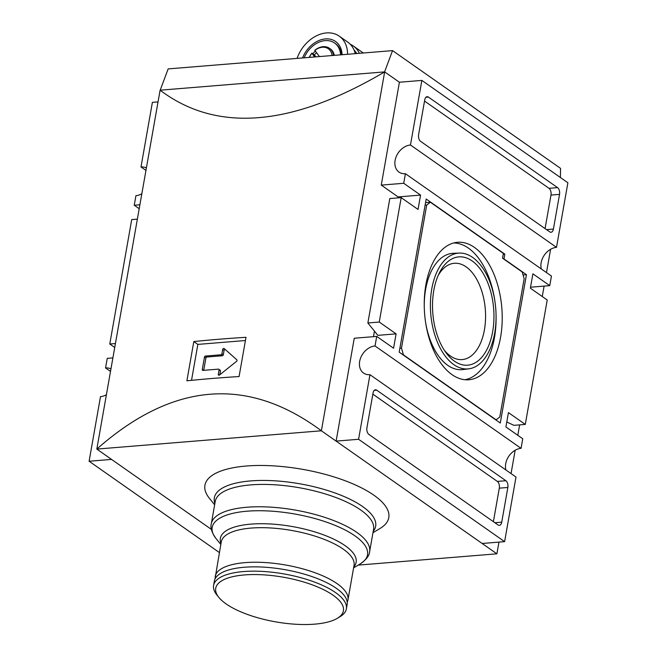 <?xml version="1.0" encoding="UTF-8"?>
<svg xmlns="http://www.w3.org/2000/svg" width="657" height="657" viewBox="0 0 657 657"><rect width="100%" height="100%" fill="white"/><g stroke="black" fill="none" stroke-linecap="round" stroke-linejoin="round"><path stroke-width="0.99" d="M319.409 56.576L314.785 50.269A15.554 11.67 -55 0 1 329.486 48.306L330.381 48.938A15.554 11.67 125 0 1 334.306 55.36M316.469 52.774A15.554 11.67 -55 0 0 314.416 54.942L315.902 56.863M314.416 54.942L311.886 53.168A15.554 11.67 -55 0 0 309.225 57.405M314.572 56.97L311.886 53.168M312.789 53.8A15.554 11.67 125 0 1 315.278 51.238M302.573 57.947A24.629 18.478 125 0 1 325.404 38.911A24.629 18.478 125 0 1 342.092 54.728M304.191 57.816A22.814 17.115 125 0 1 334.553 42.992L335.481 43.641A22.814 17.115 125 0 1 341.468 54.777M334.553 42.992A22.814 17.115 125 0 1 340.597 54.851M359.379 53.324A31.117 23.34 -55 0 0 353.302 45.998A31.117 23.34 -55 0 0 350.296 44.306M225.129 349.409A1.035 0.78 -55 0 0 224.086 350.436L223.331 354.739A1.035 0.78 -55 0 1 222.304 355.774L206.906 357.022A1.035 0.78 -55 0 0 205.887 358.049L203.719 370.334M219.799 374.777L220.465 371.016A1.035 0.78 -55 0 0 220.202 370.236L218.797 369.25A1.035 0.78 -55 0 0 218.37 369.144L202.972 370.392A1.035 0.78 -55 0 1 202.282 369.505L204.483 357.063A1.035 0.78 -55 0 1 205.501 356.037L220.9 354.788A1.035 0.78 -55 0 0 221.926 353.762L222.682 349.45A1.035 0.78 -55 0 1 224.193 348.571L236.824 359.806A1.035 0.78 -55 0 1 236.553 361.342L219.528 374.991A1.035 0.78 -55 0 1 218.296 374.334L219.06 370.031A1.035 0.78 -55 0 0 218.797 369.25M245.431 340.523L197.856 344.399L191.524 380.337M193.815 341.566L186.892 380.805A777.896 271.842 10 0 1 239.082 376.551L245.997 337.312A777.896 271.842 -170 0 0 193.815 341.566L197.856 344.399M500.585 337.205A68.969 38.722 85.3 0 0 456.722 242.376A68.969 38.722 85.3 0 0 424.644 314.169A68.969 38.722 85.3 0 0 467.924 379.82A68.969 38.722 85.3 0 0 500.585 337.205M464.901 379.73A68.714 38.582 85.3 0 0 494.458 337.599A68.714 38.582 85.3 0 0 496.076 315.886M494.861 300.914A68.714 38.582 85.3 0 0 453.757 242.959M459.292 253.085A58.087 32.612 85.3 0 0 430.729 313.676A58.087 32.612 85.3 0 0 468.72 368.84A58.087 32.612 85.3 0 0 494.696 333.074A58.087 32.612 85.3 0 0 459.292 253.085L453.281 253.315A58.342 32.751 85.3 0 0 424.258 306.638M425.49 321.667A58.342 32.751 85.3 0 0 462.758 369.587L468.72 368.84M444.313 350.255A48.306 27.126 85.3 0 0 462.191 359.584A48.306 27.126 85.3 0 0 484.431 329.765A48.306 27.126 85.3 0 0 454.34 263.276A48.306 27.126 85.3 0 0 438.219 275.373M492.66 331.654A54.334 30.509 85.3 0 0 477.598 265.822A54.334 30.509 85.3 0 0 439.369 272.918A54.334 30.509 85.3 0 0 445.848 352.489A54.334 30.509 85.3 0 0 492.66 331.654M430.36 202.225L426.705 205.041L401.476 348.12L403.439 354.87L496.117 419.831L499.772 417.014L524.155 278.724L522.192 271.965L502.531 258.185L503.377 253.405L430.36 202.225L425.555 202.611M399.875 348.243L401.476 348.12M425.104 205.173L426.705 205.041M504.822 254.144L426.188 199.03L399.185 352.152L500.289 423.018L526.446 274.683L503.976 258.932L504.822 254.144L503.221 254.275M523.054 274.954L526.446 274.683M493.391 521.691L499.304 488.167A5.182 2.915 85.3 0 0 497.333 481.409L372.848 394.151M376.707 390.168A5.182 2.915 85.3 0 0 375.443 389.782A5.182 2.915 85.3 0 0 373.053 392.985L366.935 427.674A5.182 2.915 85.3 0 0 368.897 434.425L498.088 524.976A5.182 2.915 85.3 0 0 499.353 525.362A5.182 2.915 85.3 0 0 501.734 522.159L507.853 487.469A5.182 2.915 85.3 0 0 505.89 480.719L376.707 390.168L374.252 390.365M545.072 228.595L550.977 195.072A5.182 2.915 85.3 0 0 549.014 188.321L424.529 101.063M557.571 187.623L428.389 97.072A5.182 2.915 85.3 0 0 427.124 96.686A5.182 2.915 85.3 0 0 424.734 99.889L418.616 134.578A5.182 2.915 85.3 0 0 420.579 141.337L549.769 231.888A5.182 2.915 85.3 0 0 551.034 232.266A5.182 2.915 85.3 0 0 553.416 229.071L559.534 194.373A5.182 2.915 85.3 0 0 557.571 187.623L549.014 188.321M112.897 357.901L107.247 358.361L105.555 367.936L110.516 371.41M105.555 367.936A15.554 11.67 125 0 1 110.951 368.938M106.401 394.717A15.554 11.67 125 0 1 100.496 396.647L89.106 461.239L219.389 552.562M158.033 101.901L152.383 102.361L141 166.96L145.953 170.426M141 166.96A15.554 11.67 125 0 1 146.388 167.962M141.838 193.741A15.554 11.67 125 0 1 135.933 195.671L134.25 205.239L139.202 208.712M375.032 345.976A15.554 11.67 125 0 0 360.857 357.392A15.554 11.67 125 0 0 363.567 373.077A15.554 11.67 125 0 0 369.965 374.687L516 477.048L504.617 541.647L482.156 543.479L336.121 441.118L354.263 338.24L376.716 336.409L375.032 345.976L521.067 448.337A15.554 11.67 -55 0 0 505.906 469.969M521.067 448.337L522.75 438.769L505.906 426.96L508.436 412.604L525.288 424.414L547.224 300.003L530.371 288.185L532.901 273.829L549.753 285.647L551.445 276.071L405.41 173.711A15.554 11.67 125 0 1 399.004 172.093A15.554 11.67 125 0 1 396.294 156.415A15.554 11.67 125 0 1 410.469 145L556.504 247.361A15.554 11.67 -55 0 0 541.343 268.992M367.871 322.981L379.253 322.053L396.097 333.863L377.841 335.349L367.871 322.981L389.806 198.562L401.189 197.634L418.041 209.452L420.57 195.096L398.109 196.919L397.937 197.905M525.288 424.414L513.905 425.342L506.785 421.966M401.189 197.634L379.253 322.053M137.362 219.134L131.712 219.594L109.776 344.005L115.427 343.545M369.965 374.687L358.582 439.287L504.617 541.647M139.892 204.779L134.25 205.239M111.559 459.415L89.106 461.239M560.396 177.513L560.552 168.364L392.558 50.614L384.575 71.9M392.558 50.614L168.167 68.903L160.193 90.181M160.103 90.19C216.654 132.903 291.511 126.801 384.657 71.892L160.103 90.19L96.817 449.084C172.717 382.078 247.574 375.985 321.38 430.787L96.817 449.084L211.398 529.394M358.221 565.11L496.897 553.818L321.38 430.787L384.657 71.892L399.407 82.232L381.265 185.11L398.109 196.919M214.642 504.806L209.452 498.392A93.351 32.62 10 0 1 246.309 466.018A93.351 32.62 10 0 1 357.367 485.852A93.351 32.62 10 0 1 380.042 528.466L372.971 532.72M550.599 249.29L546.484 272.598M544.103 286.107L542.263 296.529M519.638 424.874L517.798 435.295M515.162 450.267L511.047 473.574M498.967 542.107L496.897 553.818M374.449 331.136L373.472 336.671M556.504 247.361L567.894 182.769L421.86 80.409L410.469 145M311.82 53.414A14.52 10.89 -55 0 0 309.357 57.397M332.105 55.541A14.52 10.89 -55 0 0 314.711 50.507M333.518 55.426A15.554 11.67 -55 0 0 329.486 48.306M114.737 347.479L109.776 344.005M405.41 173.711L403.718 183.278L420.57 195.096M396.097 333.863L393.568 348.218L376.716 336.409M347.553 54.285A31.117 23.34 -55 0 0 339.258 36.16A31.117 23.34 -55 0 0 297.112 58.391M355.256 53.652A31.117 23.34 -55 0 0 347.684 42.064L339.258 36.16M356.71 53.537A28.522 21.394 -55 0 0 354.041 50.014M358.582 439.287L336.121 441.118M549.753 285.647L530.544 287.208M421.86 80.409L399.399 82.232M403.718 183.278L381.265 185.11M337.328 618.311L340.063 616.668A67.416 23.562 -170 0 0 346.379 608.858L347.134 604.555A67.416 23.562 -170 0 0 284.834 569.644A67.416 23.562 -170 0 0 214.346 581.141L213.591 585.444A67.416 23.562 -170 0 0 216.859 594.946L218.863 597.418A64.821 22.65 -170 0 0 314.67 624.15A64.821 22.65 -170 0 0 337.328 618.311A64.821 22.65 -170 0 0 283.495 577.232A64.821 22.65 -170 0 0 218.863 597.418M346.379 608.858A67.416 23.562 -170 0 0 284.079 573.947A67.416 23.562 -170 0 0 213.591 585.444M206.906 357.022L205.501 356.037M205.887 358.049L204.483 357.063M222.304 355.774L220.9 354.788M223.331 354.739L221.926 353.762M224.086 350.436L222.682 349.45M219.381 375.09L218.296 374.334M220.465 371.016L219.06 370.031M203.489 370.351L202.282 369.505M497.333 481.409L505.89 480.719M499.304 488.167L507.853 487.469M494.869 522.717L501.734 522.159M425.933 97.269L428.389 97.072M550.977 195.072L559.534 194.373M546.542 229.63L553.416 229.071M373.209 531.373A81.903 28.621 -170 0 0 342.092 495.698A81.903 28.621 -170 0 0 250.645 480.924A81.903 28.621 -170 0 0 214.88 503.451M369.62 551.708L373.562 529.353A80.384 28.087 -170 0 0 299.28 487.732A80.384 28.087 -170 0 0 215.241 501.431L211.299 523.785C210.166 527.612 211.735 532.531 216.013 538.551A78.865 27.561 -170 0 1 294.648 513.988A78.865 27.561 -170 0 1 360.135 563.961C366.22 559.764 369.382 555.682 369.62 551.708A80.384 28.087 -170 0 0 295.338 510.087A80.384 28.087 -170 0 0 211.299 523.785M353.77 566.95A68.936 24.087 -170 0 0 292.431 526.569A68.936 24.087 -170 0 0 220.982 543.536M215.168 576.518A67.416 23.562 -170 0 1 285.647 565.02A67.416 23.562 -170 0 1 347.955 599.931L354.041 565.381A67.416 23.562 -170 0 0 291.741 530.47A67.416 23.562 -170 0 0 221.253 541.968L214.979 579.121M353.302 45.998L363.288 53.003M353.606 567.886L360.135 563.961M220.818 544.472L216.013 538.551M347.955 599.931L347.241 602.444"/></g></svg>
